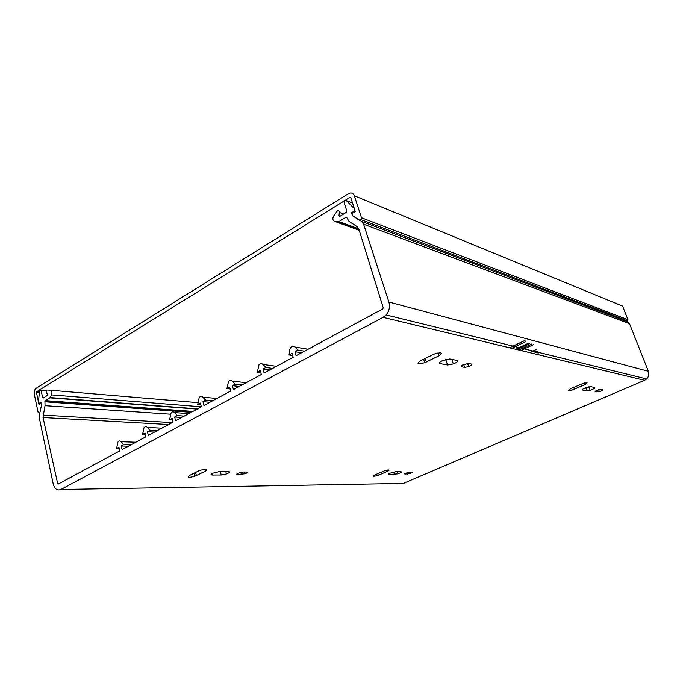 <?xml version="1.0" encoding="UTF-8"?>
<svg xmlns="http://www.w3.org/2000/svg" width="683" height="683" viewBox="0 0 683 683"><rect width="100%" height="100%" fill="white"/><g stroke="black" fill="none" stroke-linecap="round" stroke-linejoin="round"><path stroke-width="1.02" d="M519.78 349.687L531.733 344.019M533.671 344.514L521.752 350.166M536.616 349.329L530.392 352.257M510.696 347.246L525.014 340.399M525.509 341.756L512.566 347.946M534.362 353.213L537.495 351.745M538.605 354.784L537.649 352.172M39.221 392.956L36.515 392.742L38.974 404.387L41.228 403.013L41.586 404.686L39.793 413.13L38.214 412.788L34.287 394.125L34.876 389.754L36.199 388.251L348.458 193.648C351.164 192.307 353.137 193.024 354.357 195.808L361.495 217.775L361.128 219.713L359.267 220.191L352.462 215.7L351.83 213.736L355.314 211.619L350.891 197.959L349.713 197.524L36.899 391.564L39.324 391.76M36.515 392.742L36.899 391.564M354.357 195.808L622.563 306.095L627.959 319.729L627.72 320.89L626.866 321.241L629.538 323.725L648.38 371.296L388.875 302.006L363.595 224.237L361.461 221.36L352.462 215.691L351.514 212.763L354.776 210.731L354.357 208.682L346.358 200.589L344.471 200.922L344.147 202.68L346.802 210.97L346.58 212.174L339.69 216.494L338.973 215.888L340.032 216.28M584.913 388.021L590.454 386.629L594.62 387.449C595.303 388.012 593.817 388.943 590.163 390.249L586.885 390.813L582.667 390.036C581.899 389.745 582.65 389.071 584.913 388.021M442.114 360.769L449.738 358.985L457.004 360.411C458.524 361.111 457.311 362.289 453.35 363.954L447.578 364.995L440.245 363.629C438.785 363.168 439.408 362.221 442.114 360.769M463.057 364.765L468.461 363.493L471.483 364.082C472.534 364.585 471.611 365.431 468.709 366.634L464.662 367.36L461.614 366.788C460.624 366.464 461.102 365.789 463.057 364.765M596.985 390.326L600.946 389.327L602.713 389.669C603.183 390.078 602.082 390.753 599.409 391.692L595.32 391.76C594.791 391.555 595.345 391.077 596.985 390.326M405.881 473.08L411.926 472.098C412.788 472.303 411.96 472.824 409.459 473.66L405.104 474.053C404.345 473.993 404.601 473.669 405.881 473.08M237.846 473.268L242.832 472.021L246.52 472.021C248.049 472.201 247.545 472.79 244.992 473.771L237.658 474.506C236.361 474.437 236.42 474.019 237.846 473.268M212.507 473.293L219.516 471.552L228.31 471.56C230.495 471.808 229.864 472.61 226.432 473.959L221.241 474.992L212.413 475.026C210.526 474.933 210.56 474.352 212.507 473.293M390.292 473.097L395.525 471.731L400.921 471.731C402.142 472.021 401.049 472.738 397.634 473.882L389.293 474.446C388.2 474.369 388.533 473.917 390.292 473.097M197.643 408.852L49.996 397.54L51.49 394.885L51.899 392.008L50.32 390.224L47.221 390.036L46.384 390.616L46.453 392.64L47.844 395.115L43.345 397.95L42.602 397.455L41.082 390.352L39.614 390.078L38.444 401.886L39.025 403.414L41.048 402.176L41.586 404.686L39.392 414.923L39.366 418.269L53.197 483.88C54.657 488.985 57.218 490.864 60.889 489.498L403.303 483.427L644.573 380.303L646.63 378.945C648.765 376.717 649.345 374.164 648.38 371.296M358.771 228.831L338.939 221.599L335.199 221.591C332.749 220.788 332.237 218.919 333.671 215.973L337.035 211.329C338.017 210.355 338.802 210.441 339.4 211.568L338.973 215.888M338.939 221.599L345.786 217.425L346.955 217.877L349.107 221.523L357.311 226.747L358.797 228.899L383.163 307.555L382.881 308.827L296.14 355.715L294.971 351.728L297.993 350.089L294.851 346.99C293.468 345.854 292.093 346.008 290.736 347.451L289.763 349.764L289.046 354.947L292.042 353.316L293.203 357.294L264.133 372.978L263.032 369.059L265.935 367.488L262.929 364.406C261.598 363.271 260.274 363.416 258.968 364.833L257.346 372.141L260.223 370.579L261.316 374.497L233.424 389.549L232.382 385.69L235.165 384.179L232.297 381.123C231.008 379.987 229.744 380.115 228.481 381.515L226.927 388.644L229.684 387.15L230.726 391.009L203.944 405.454L202.953 401.655L205.626 400.204L202.877 397.173C201.639 396.038 200.418 396.157 199.205 397.54L197.703 404.498L200.358 403.064L201.348 406.855L175.599 420.745L174.66 417.006L177.238 415.606L174.609 412.6C173.414 411.465 172.227 411.584 171.057 412.95L169.623 419.738L172.176 418.355L173.106 422.094L148.348 435.455L147.46 431.767L149.927 430.427L147.417 427.438C146.256 426.303 145.112 426.414 143.985 427.771L142.602 434.397L145.061 433.065L145.949 436.753L122.112 449.61L121.267 445.973L123.649 444.684L121.241 441.722C120.114 440.586 119.013 440.689 117.92 442.038L116.588 448.509L118.962 447.228L119.798 450.857L58.405 483.982L57.637 483.436L42.995 417.322L45.018 405.668L44.924 400.895L49.739 397.83L197.225 409.083M198.505 470.997L200.059 470.348C206.411 468.709 208.281 468.931 205.685 471.005L194.817 476.247C188.568 477.861 186.698 477.648 189.191 475.624L198.505 470.997M432.851 354.673L434.422 353.982C441.705 352.078 443.165 352.71 438.819 355.852L424.749 362.707C417.595 364.577 416.109 363.979 420.293 360.906L432.851 354.673M584.597 384.734L572.243 390.027C567.718 391.086 567.291 390.608 570.954 388.593L583.359 383.265C587.943 382.19 588.353 382.676 584.597 384.734L583.974 383.078M379.244 474.881L377.033 475.684C373.012 476.614 372.295 476.35 374.865 474.898L385.229 470.51C389.301 469.562 390.027 469.836 387.381 471.313L379.244 474.881L378.732 473.199M644.573 380.303L383.095 317.33L60.889 489.498M388.2 470.911L387.987 470.211L389.045 470.211M383.095 317.33L386.1 314.931C389.242 311.064 390.172 306.752 388.875 302.006M351.514 212.763L352.693 213.216M168.624 424.519L43.038 417.509M116.588 448.509L119.269 448.577M123.649 444.684L130.837 444.906M121.267 445.973L128.464 446.187M142.602 434.397L145.411 434.516M149.927 430.427L157.039 430.76M147.46 431.767L154.58 432.091M169.623 419.738L172.56 419.917M177.238 415.606L184.256 416.075M174.66 417.006L181.695 417.458M197.703 404.498L200.802 404.754M205.626 400.204L212.55 400.81M202.953 401.655L209.886 402.253M226.927 388.644L230.18 388.986M235.165 384.179L241.978 384.93M232.382 385.69L239.204 386.433M257.346 372.141L260.786 372.594M265.935 367.488L272.611 368.402M263.032 369.059L269.725 369.964M289.046 354.947L292.683 355.527M297.993 350.089L304.533 351.182M294.971 351.728L301.519 352.804M529.769 343.506L517.782 349.209M528.514 343.182L516.502 348.893M350.908 198.01L349.713 197.524M627.959 319.729L361.495 217.775M201.323 406.786L51.49 394.885L201.331 406.795M339.468 212.456L343.686 214.044M43.003 415.093L172.15 422.606M582.462 389.498L582.667 390.036M585.715 387.688L586.885 390.813M205.224 469.221L205.685 471.005M196.405 475.59L195.603 472.44M445.709 359.437L447.578 364.995M440.245 363.629L439.801 362.314M461.315 365.917L461.614 366.788M463.68 364.491L464.662 367.36M437.863 352.991L438.819 355.852M426.346 362.016L425.176 358.481M573.703 387.381L574.386 389.216M596.515 390.539L597.096 392.093M406.974 472.662L407.409 474.045M405.104 474.053L404.951 473.567M240.775 472.295L241.364 474.497M237.658 474.506L237.394 473.507M221.241 474.992L220.344 471.552M212.029 473.541L212.413 475.026M387.005 470.075L387.381 471.313M389.079 473.737L389.293 474.446M393.946 471.936L394.723 474.429M345.786 217.425L346.955 217.86M358.874 229.155L338.469 221.727M335.199 221.591L359.232 230.308M346.358 200.589L352.539 203.064M355.126 211.038L354.648 210.851M361.461 221.36L627.984 321.898M363.595 224.237L629.538 323.725M39.025 403.414L40.417 403.516M41.082 390.352L46.307 390.787M42.602 397.455L43.968 397.566M197.959 402.637L50.38 390.224M192.922 411.405L45.189 400.605M170.451 414.188L45.018 405.668M57.637 483.436L59.464 483.419M121.241 441.722L135.823 442.217M147.417 427.438L161.837 428.173M174.609 412.6L188.858 413.599M202.877 397.173L216.921 398.454M232.297 381.123L246.111 382.702M262.929 364.406L276.478 366.319M294.851 346.99L308.101 349.261M191.24 412.31L44.805 401.783M36.634 391.863L39.29 392.085M361.128 219.713L627.72 320.89M585.894 384.094L585.382 382.745M590.163 390.249L588.848 386.749M194.817 476.247L194.049 473.208M453.35 363.954L451.813 359.395M468.709 366.634L467.624 363.458M424.749 362.707L423.605 359.258M572.243 390.027L571.603 388.303M599.409 391.692L598.658 389.711M409.459 473.66L408.98 472.158M244.992 473.771L244.523 472.021M226.432 473.959L225.8 471.56M377.033 475.684L376.572 474.156M397.634 473.882L396.96 471.731M386.1 314.931L646.63 378.945M41.048 390.198L46.367 390.642M192.495 411.636L44.924 400.895"/></g></svg>
